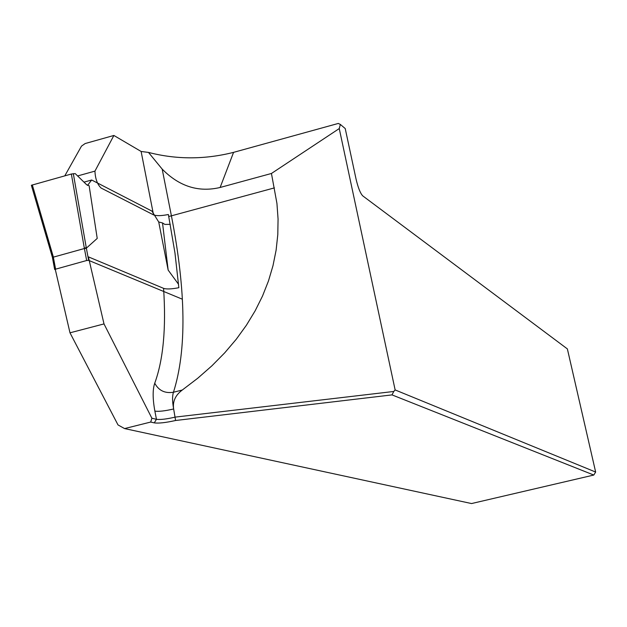 <?xml version="1.0" encoding="UTF-8"?>
<svg xmlns="http://www.w3.org/2000/svg" width="627" height="627" viewBox="0 0 627 627"><rect width="100%" height="100%" fill="white"/><g stroke="black" fill="none" stroke-linecap="round" stroke-linejoin="round"><path stroke-width="0.94" d="M339.246 128.574L340.359 124.436L338.282 123.448L233.565 152.361L220.132 187.473L271.444 173.475L339.246 128.574L395.135 389.939L595.65 472.053L567.372 348.91L362.743 195.875C360.345 193.375 358.119 187.794 356.065 179.142L345.226 128.559L340.359 124.436M64.793 175.85L81.494 146.122L85.131 143.552L113.879 135.463L94.943 171.124C95.28 178.773 97.326 184.409 101.096 188.037L153.537 214.881L141.122 151.468L113.879 135.463M141.122 151.468L148.489 152.424C176.54 159.65 204.896 159.626 233.565 152.361M148.489 152.424L162.181 169.102C179.244 186.454 198.563 192.583 220.132 187.473M182.285 390.025L173.452 392.251C172.221 396.013 172.284 401.586 173.648 408.969C172.496 401.531 175.372 395.222 182.285 390.025L197.732 378.246L211.902 365.815L224.756 352.789L236.269 339.238L246.419 325.209L255.173 310.78L262.533 296.007L268.474 280.951L272.996 265.668L276.107 250.212L277.792 234.655L278.067 219.042L276.938 203.438L271.444 173.475M153.537 214.881C156.46 216.009 161.405 215.892 168.373 214.505L174.957 252.893L178.844 287.707C171.563 289.11 166.476 289.329 163.576 288.349L88.376 256.858L104.004 323.916L151.883 418.217L156.452 419.306C160.387 419.831 166.641 419.102 175.231 417.104L393.78 391.467L392 394.892L175.584 420.498C165.732 422.692 158.623 423.484 154.258 422.872L150.715 422.049L124.569 428.578L471.543 503.552L593.793 475.047L392 394.892M395.135 389.939L393.78 391.467M154.258 422.872L156.452 419.306L154.877 411.124C158.811 411.688 165.066 410.967 173.648 408.969L175.584 420.498M124.569 428.578L118.009 424.926L69.989 332.812L55.348 269.728L54.651 269.438L86.667 260.511L84.394 248.511L86.377 248.292L88.666 260.377L86.667 260.511M593.793 475.047L595.65 472.053M104.004 323.916L69.989 332.812M150.715 422.049L151.883 418.217M77.623 175.944L94.943 171.124M87.514 185.42L91.667 180.004L151.914 211.087L158.725 221.997L162.526 222.946L164.87 224.411L170.27 224.356M178.562 284.329L168.154 270.088L158.725 221.997M52.315 256.741L31.374 185.271L71.36 174.016L75.224 173.608L86.667 184.746L89.128 185.725L97.224 238.417L86.565 247.963M182.355 299.212L88.666 260.377M83.987 182.136L91.667 180.004M168.154 270.088L162.526 222.946M54.698 269.242L52.409 257.407L84.394 248.511L84.269 247.963M73.32 173.616L86.299 247.83L84.277 247.963M32.306 184.894L53.17 256.372L52.394 257.321M162.181 169.102L171.406 215.829L168.765 216.472M274.422 187.888L171.406 215.829C186.094 291.453 186.775 350.258 173.452 392.251C164.909 393.584 158.67 390.566 154.744 383.199C163.294 359.757 166.241 328.14 163.576 288.349M154.877 411.124C152.62 398.741 152.58 389.43 154.744 383.199M86.275 247.83L86.377 248.292M84.292 247.955L71.36 174.016M53.193 256.365L55.552 268.881M52.253 256.835L31.374 185.271M54.627 269.328L52.409 257.399"/></g></svg>
